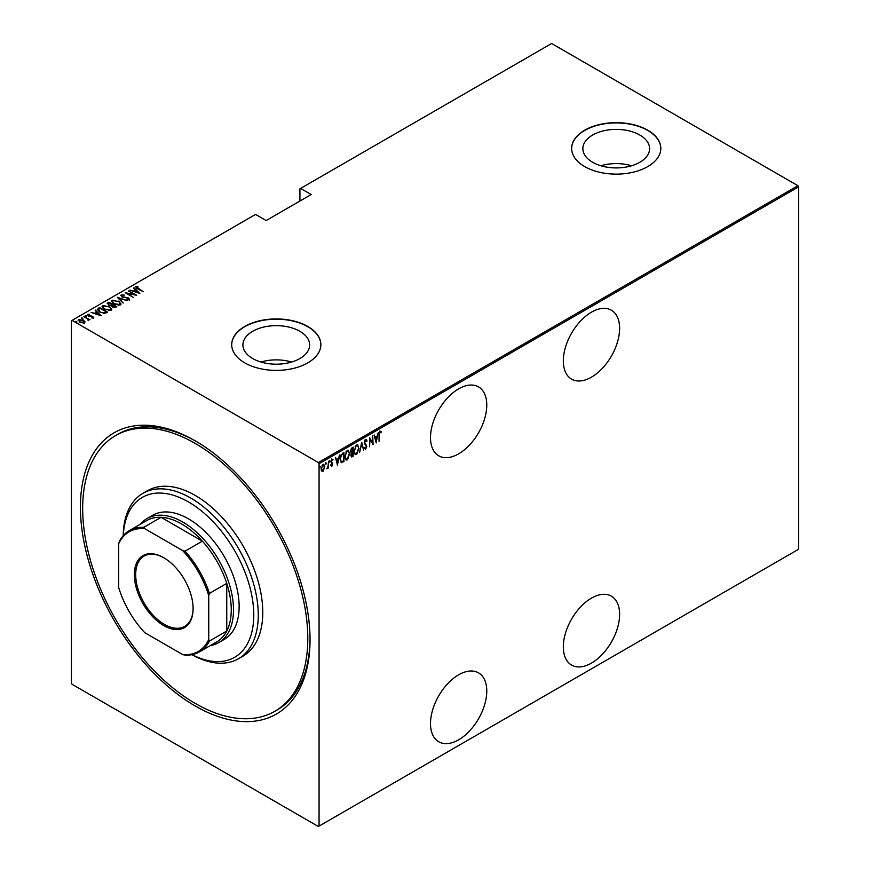 <?xml version="1.0" encoding="UTF-8"?>
<svg xmlns="http://www.w3.org/2000/svg" width="870" height="870" viewBox="0 0 870 870"><rect width="100%" height="100%" fill="white"/><g stroke="black" fill="none" stroke-linecap="round" stroke-linejoin="round"><path stroke-width="1.3" d="M195.239 440.851L195.239 440.851A162.375 93.753 60 0 1 310.046 639.722A162.375 93.753 60 0 1 195.239 706.005A162.375 93.753 60 0 1 80.421 507.134A162.375 93.753 60 0 1 195.239 440.851M274.833 711.29A159.188 91.915 60 0 1 188.42 699.241A159.188 91.915 60 0 1 89.98 558.747A159.188 91.915 60 0 1 115.634 435.565A159.188 91.915 60 0 1 202.047 447.615A159.188 91.915 60 0 1 300.487 588.109A159.188 91.915 60 0 1 274.833 711.29L277.084 709.996A159.188 91.915 -120 0 0 310.046 638.406M591.469 312.167A39.802 22.979 120 0 0 565.467 347.239A39.802 22.979 120 0 0 571.568 379.124A39.802 22.979 120 0 0 591.469 377.156A39.802 22.979 120 0 0 617.472 342.084A39.802 22.979 120 0 0 611.371 310.198A39.802 22.979 120 0 0 591.469 312.167M591.469 598.125A39.802 22.979 120 0 0 565.467 633.197A39.802 22.979 120 0 0 571.568 665.082A39.802 22.979 120 0 0 591.469 663.114A39.802 22.979 120 0 0 617.472 628.042A39.802 22.979 120 0 0 611.371 596.157A39.802 22.979 120 0 0 591.469 598.125M458.642 388.857A39.802 22.979 120 0 0 432.64 423.929A39.802 22.979 120 0 0 438.741 455.815A39.802 22.979 120 0 0 458.642 453.846A39.802 22.979 120 0 0 484.633 418.774A39.802 22.979 120 0 0 478.533 386.889A39.802 22.979 120 0 0 458.642 388.857M458.642 674.815A39.802 22.979 120 0 0 432.64 709.887A39.802 22.979 120 0 0 438.741 741.773A39.802 22.979 120 0 0 458.642 739.804A39.802 22.979 120 0 0 484.633 704.733A39.802 22.979 120 0 0 478.533 672.847A39.802 22.979 120 0 0 458.642 674.815M252.691 358.549A33.364 19.26 0 0 0 289.047 362.725A33.364 19.26 0 0 0 309.644 344.922A33.364 19.26 0 0 0 299.878 331.296A33.364 19.26 0 0 0 263.512 327.12A33.364 19.26 0 0 0 242.915 344.922A33.364 19.26 0 0 0 252.691 358.549M592.633 162.277A33.364 19.26 0 0 0 628.999 166.453A33.364 19.26 0 0 0 649.596 148.65A33.364 19.26 0 0 0 639.831 135.035A33.364 19.26 0 0 0 603.465 130.859A33.364 19.26 0 0 0 582.867 148.65A33.364 19.26 0 0 0 592.633 162.277M584.716 166.594A44.577 25.73 0 0 0 633.295 172.173A44.577 25.73 0 0 0 660.808 148.389A44.577 25.73 0 0 0 647.748 130.195A44.577 25.73 0 0 0 599.169 124.617A44.577 25.73 0 0 0 571.655 148.389A44.577 25.73 0 0 0 584.716 166.594M660.808 148.52A44.577 25.73 0 0 0 647.748 130.456A44.577 25.73 0 0 0 599.278 124.856A44.577 25.73 0 0 0 571.655 148.52M244.764 362.855A44.577 25.73 0 0 0 293.342 368.434A44.577 25.73 0 0 0 320.856 344.661A44.577 25.73 0 0 0 307.795 326.467A44.577 25.73 0 0 0 259.227 320.889A44.577 25.73 0 0 0 231.703 344.661A44.577 25.73 0 0 0 244.764 362.855M320.856 344.792A44.577 25.73 0 0 0 307.795 326.728A44.577 25.73 0 0 0 259.325 321.117A44.577 25.73 0 0 0 231.703 344.792M319.062 826.108L318.376 826.5L72.09 684.298L71.405 683.135L71.405 320.747L72.09 320.356L318.376 462.557L797.91 185.701L798.595 186.865L798.595 549.253L319.062 826.108L319.062 463.721L318.376 462.557M322.998 464.449L324.814 466.82L322.998 471.333L321.661 471.007L321.182 468.919L322.998 464.449L323.944 464.373M323.879 469.202L322.998 471.333L321.661 471.007M328.555 461.361L328.555 468.006L328.153 467.266L326.837 468.887L328.066 466.157L328.555 461.361M331.97 465.319L331.894 466.2L330.981 465.776L332.394 464.199L330.981 461.763L332.003 459.251L332.992 459.577L331.383 461.491L332.797 463.928L331.894 466.2L330.981 465.776M331.263 465.048L331.905 465.374M332.275 463.666L331.144 462.699M332.003 459.251L332.992 459.577L332.307 459.98M332.721 460.35L331.416 459.915M330.926 461.241L332.797 463.928M343.454 460.915L341.475 462.666L340.072 459.142L342.454 453.335L343.911 452.498L343.911 461.589L341.116 462.546M352.752 455.554L352.317 456.739L350.882 455.314L351.404 453.074L350.479 451.291L351.948 447.854L353.198 447.126L353.198 456.228L351.404 456.913M361.692 442.232L363.703 450.16L361.637 444.015L359.571 452.552L361.692 442.232M372.697 435.87L373.099 444.733L369.967 439.372L369.565 446.778L369.565 437.675L372.697 443.026L372.697 435.87M379.472 435.011L379.059 441.297L379.059 435.152L380.157 431.335L381.288 431.727L381.038 432.575L380.125 432.281L379.07 434.782M380.157 431.335L381.288 431.727L380.592 432.292M381.038 432.575L380.125 432.281M798.595 186.865L319.062 463.721M376.231 442.928L374.111 435.054L375.198 437.349L377.167 436.207L378.254 432.662L376.101 442.852M365.639 439.72L367.042 440.894L366.651 441.579L365.628 440.655L364.715 442.721L366.738 446.517L365.617 449.29L364.41 448.441L364.791 447.669L365.672 448.333L366.335 446.788L364.312 442.939L365.639 439.72L366.324 439.676M366.194 441.318L365.617 440.383L364.813 440.731M365.878 448.159L365.617 449.29L364.41 448.441M364.791 447.669L365.672 448.333M358.962 448.311L356.569 454.521L355.297 454.608L354.112 451.16L356.526 444.972L357.755 444.885L358.538 448.072M349.664 453.683L347.271 459.882L346.01 459.98L344.814 456.522L347.239 450.345L348.468 450.258L349.251 453.433M337.538 465.265L335.418 457.392L336.505 459.686L338.474 458.544L339.561 454.999L337.408 465.189M329.219 460.339L330.067 461.122L329.665 462.122L329.665 460.6M325.478 462.503L326.326 463.286L325.924 464.275L325.924 462.764M319.41 465.994L320.269 466.788L319.866 467.777L319.866 466.255M797.91 185.701L551.623 43.5L299.922 188.812L299.922 201.035M83.411 320.247L84.966 321.704L84.586 323.02L79.768 322.346L78.626 319.584L83.411 320.247L84.966 321.704L84.586 323.02M78.082 320.367L78.626 319.584L79.92 319.79M88.185 320.649L87.707 318.975L83.879 316.669L90.045 319.758L88.794 319.497L88.348 320.377M93.481 317.887L91.752 317.941L92.785 317.474L92.503 316.745L88.272 315.94L87.631 314.385L89.403 314.255L88.348 314.788L88.642 315.679L91.828 316.071L93.753 317.485M92.698 318.039L92.503 316.745M87.326 314.842L89.403 314.777M88.348 314.788L88.642 316.125M98.19 308.404L99.637 307.567L107.521 312.112L106.575 312.667L104.802 313.352L99.637 312.004L97.288 309.481L99.637 307.567M108.935 302.205L116.808 306.751L112.534 306.969L111.382 305.696L108.445 305.065L107.684 302.923L108.935 302.205L109.294 302.923M107.184 303.619L108.935 302.716M117.417 297.301L127.314 300.683L118.885 298.203L123.181 303.075L117.417 297.464M128.434 290.95L136.71 295.256L127.368 293.484L133.175 297.301L125.302 292.755L134.622 294.528L128.434 290.95M136.459 287.013L143.082 291.591L137.351 288.753L135.687 286.524L137.721 286.393L138.08 286.893L136.296 287.263L136.633 288.318M135.35 287.002L137.721 286.915M72.09 320.356L255.573 214.422L266.155 220.534L311.177 194.532L300.596 188.431M139.842 293.451L129.847 290.134L133.458 290.961L135.426 289.819L133.991 287.742L139.842 293.451M121.963 295.376L122.387 296.67L128.716 297.986L129.434 299.693L126.889 299.628L128.673 299.204L128.347 298.247L121.974 296.898L121.169 294.908L124.29 295.093L121.963 295.376L121.756 296.094M128.053 299.846L128.673 299.726L128.347 298.247M120.789 295.474L122.746 295.245M118.592 301.129L121.028 303.913L120.375 304.924L113.785 303.956L111.382 301.161L112.056 300.161L118.592 301.618M109.305 306.501L111.73 309.274L111.088 310.296L104.487 309.318L102.084 306.534L102.758 305.533L109.305 306.979M101.159 315.788L91.154 312.471L94.765 313.298L96.733 312.167L95.298 310.079L101.159 315.788M85.293 316.256L86.358 315.875L86.608 316.495L85.293 315.734L86.608 316.495M81.552 318.409L82.617 318.039L82.867 318.648L81.813 318.507L81.552 317.887L82.867 318.648M75.494 321.911L76.56 321.541L76.81 322.15L75.494 321.389L76.81 322.15M196.37 441.503A159.188 91.915 -120 0 0 117.885 434.26L115.634 435.565M631.576 165.757A33.364 19.26 0 0 0 600.887 165.757M291.624 362.029A33.364 19.26 0 0 0 260.935 362.029M133.578 291.406L135.426 289.819M133.882 288.318L133.991 287.742M133.991 288.253L139.167 293.32M134.469 291.309L138.276 292.603L136.024 290.406L134.469 291.711M134.622 294.582L135.524 295.093M126.476 293.44L127.368 293.614M121.963 295.898L122.387 297.192M129.434 300.215L128.716 297.986M128.673 299.726L128.347 298.758L128.673 299.726M117.994 298.019L118.885 298.323M123.279 303.021L118.885 298.203M118.972 301.879L120.995 304.163M111.414 301.444L112.056 300.161M112.056 300.683L114.144 300.291M112.328 301.803L114.187 303.717L119.549 304.467L120.071 303.837M112.882 301.14C111.947 302.292 112.393 303.325 114.187 304.239M118.081 305.316L120.103 304.098M119.549 304.989L119.549 304.467C120.43 303.315 119.984 302.281 118.2 301.368L112.882 300.618L112.295 301.531M112.263 304.641L113.024 305.087M115.601 306.566L116.362 307.012M110.881 305.74L112.263 304.598L109.337 302.901L108.174 304.206M108.739 303.771L108.848 305.359M114.372 307.588L115.601 306.523L113.078 305.055L112.284 306.142M112.795 305.74L112.926 307.24M115.047 307.36L115.601 306.523M112.926 307.164L115.047 306.838M112.795 305.218L112.926 306.719M111.055 305.707L112.263 304.598M108.848 305.283L111.055 305.185M108.739 303.249L108.848 304.837M109.674 307.251L111.708 309.524M102.116 306.805L102.758 305.533M102.758 306.055L104.846 305.664M103.03 307.164L103.584 305.99C102.66 307.132 103.095 308.165 104.9 309.089L110.251 309.84L110.784 309.198M103.584 306.512C102.66 307.654 103.095 308.687 104.9 309.611M108.793 310.688L110.816 309.459M110.251 310.362L110.251 309.84C111.142 308.687 110.686 307.643 108.902 306.729L103.584 305.99M106.303 311.938L107.064 312.373M97.331 309.763L98.19 308.926M103.573 313.374L106.303 311.884L100.039 308.263L98.299 310.101M98.353 309.992L100.05 312.286M104.302 313.309L106.303 311.884M100.05 312.221L104.302 312.787M98.353 309.481L100.05 311.764M94.895 313.744L96.733 312.167M95.189 310.655L95.298 310.079M95.298 310.601L100.485 315.658M95.776 313.646L99.582 314.94L97.331 312.743L95.776 314.048M92.785 317.996L92.503 317.267L92.785 317.996M88.348 315.31L88.642 316.201L88.348 315.31M91.828 316.593L92.873 316.495M92.873 317.017L93.481 318.409M86.358 316.397L86.608 317.006M87.424 318.768L88.794 319.551M82.617 318.561L82.867 319.17M78.963 320.899L79.333 319.986L80.17 322.107L84.238 322.248M79.333 320.508L80.17 322.629M83.313 323.325L84.281 322.531M83.879 323.14L82.998 320.475L79.333 319.986M76.56 322.052L76.81 322.672M379.701 431.074L380.832 431.476M380.592 432.314L379.983 431.977L380.592 432.314M374.22 435L375.198 437.349M377.047 436.283L376.862 437.208M376.079 441.144L375.905 442.08M376.96 437.262L374.959 437.893L376.188 441.21L376.96 437.262L375.405 438.154L376.188 441.21M372.654 443.004L372.654 444.135M369.565 438.001L372.697 443.026M365.183 439.459L367.042 440.894M364.269 442.46L364.889 443.515M364.432 443.254L366.477 445.288M366.031 445.027L366.738 446.517M364.345 447.408L365.226 448.072L364.345 447.408M361.474 442.884L363.703 450.16M357.526 452.541L356.569 454.521M356.113 454.26L355.08 454.455M357.526 444.787L358.505 447.658M357.342 445.734L356.091 445.636L355.134 446.625M354.068 450.671C353.97 452.661 354.645 453.553 356.091 453.335M354.123 450.693L354.514 450.921C354.416 452.922 355.09 453.814 356.548 453.596L355.254 453.477M356.091 445.636L354.514 450.921M356.548 453.596L358.56 448.55C358.647 446.56 357.983 445.679 356.548 445.897L357.135 445.57M352.752 447.387L352.752 448.267M352.752 451.704L352.752 452.585M351.871 456.478L351.197 456.717M350.425 450.79L351.23 451.954M350.49 450.834L351.099 451.965M351.676 452.215L352.796 451.682L352.796 448.3L350.947 449.05M350.827 454.803L351.795 455.586L350.827 454.803M350.893 454.847L352.796 455.532L352.796 452.607L351.371 453.063M352.078 452.509L351.284 455.064L352.241 455.847M351.752 448.376L350.882 451.051M352.796 448.3L352.198 448.637M348.228 457.903L347.271 459.882M346.825 459.621L345.792 459.817M348.239 450.16L349.207 453.02M348.054 451.106L346.804 451.008L345.847 451.998M344.77 456.032C344.672 458.033 345.346 458.925 346.804 458.707M344.824 456.065L345.216 456.293C345.118 458.294 345.803 459.175 347.25 458.969L345.955 458.838M346.804 451.008L345.216 456.293M347.25 458.969L349.262 453.912C349.359 451.932 348.685 451.051 347.25 451.269L347.837 450.943M343.454 452.759L343.454 453.64M340.018 458.653L341.268 461.404M340.083 458.686L341.094 461.394M341.714 461.665L343.509 460.893L343.509 453.661L340.779 455.271M341.16 454.727L340.474 458.914M343.509 453.661L341.605 454.988M335.526 457.337L336.505 459.686M338.354 458.62L338.169 459.545M337.397 463.482L337.212 464.417M338.267 459.599L336.266 460.241L337.495 463.547L338.267 459.599L336.712 460.491L337.495 463.547M331.437 465.939L330.524 465.515M330.807 464.787L331.459 465.113M331.546 458.99L332.547 459.316M332.275 460.089L331.557 459.806L332.275 460.089M331.579 462.177L332.188 462.742M329.621 460.872L329.219 461.861M328.099 465.765L328.099 467.233M325.88 463.025L325.478 464.014M322.542 471.072L321.204 470.746M323.716 464.286L324.358 466.385M323.52 465.135L322.085 465.406M321.128 468.43L322.542 470.257M321.193 468.462L322.998 470.518L322.052 470.376M322.542 465.004L321.585 468.68M322.998 470.518L324.412 467.049L323.314 464.961M319.823 466.527L319.41 467.516M192.02 654.653A92.329 53.309 -120 0 0 253.768 615.253A92.329 53.309 -120 0 0 192.433 504.361A92.329 53.309 -120 0 0 123.29 535.594M123.203 535.692A95.515 55.147 60 0 1 142.974 493.312A95.515 55.147 60 0 1 194.815 500.544A95.515 55.147 60 0 1 253.888 584.836A95.515 55.147 60 0 1 238.489 658.742A95.515 55.147 60 0 1 191.9 654.675M218.674 642.615L224.297 639.363A71.634 41.358 -120 0 0 235.846 583.933A71.634 41.358 -120 0 0 191.541 520.717A71.634 41.358 -120 0 0 152.663 515.29L147.03 518.542A71.634 41.358 60 0 1 182.852 522.087A71.634 41.358 60 0 1 229.647 585.216A71.634 41.358 60 0 1 218.674 642.615A71.634 41.358 60 0 1 210.366 645.573M238.489 658.742L242.991 656.143A95.515 55.147 -120 0 0 258.39 582.237A95.515 55.147 -120 0 0 199.317 497.944A95.515 55.147 -120 0 0 147.476 490.713L142.974 493.312M163.712 625.552A41.553 23.99 60 0 1 134.339 574.668A41.553 23.99 60 0 1 163.712 557.703L163.712 557.703A41.553 23.99 60 0 1 193.096 608.587A41.553 23.99 60 0 1 163.712 625.552M164.06 557.898A40.596 23.436 -120 0 0 144.094 556.082A40.596 23.436 -120 0 0 137.873 588.609A40.596 23.436 -120 0 0 164.386 624.377A40.596 23.436 -120 0 0 184.69 626.389A40.596 23.436 -120 0 0 193.096 608.195M208.746 639.504L209.42 641.059A70.046 40.444 60 0 1 199.415 651.891L216.75 641.886A70.046 40.444 -120 0 0 226.755 631.044A70.046 40.444 -120 0 0 226.755 583.4A70.046 40.444 -120 0 0 202.362 541.151A70.046 40.444 -120 0 0 181.721 524.034A70.046 40.444 -120 0 0 161.091 517.324A70.046 40.444 -120 0 0 146.704 520.564L129.369 530.569A70.046 40.444 60 0 1 143.757 527.329L144.757 528.688A69.089 39.889 -120 0 0 118.69 543.739L118.69 587.522A69.089 39.889 -120 0 0 144.757 632.675L182.667 654.566A69.089 39.889 -120 0 0 208.746 639.504L208.746 595.732A69.089 39.889 -120 0 0 182.667 550.579L144.757 528.688M182.667 550.579L185.027 551.156L202.362 541.151L161.091 517.324L143.757 527.329M140.32 524.251A71.634 41.358 60 0 1 147.03 518.542M209.42 641.059L226.755 631.044L226.755 583.4L209.42 593.405L208.746 595.732M199.415 651.891A70.046 40.444 60 0 1 185.027 655.143L182.667 654.566M118.69 543.739L119.364 541.412A70.046 40.444 60 0 1 129.369 530.569M185.027 551.156A70.046 40.444 60 0 1 209.42 593.405"/></g></svg>
